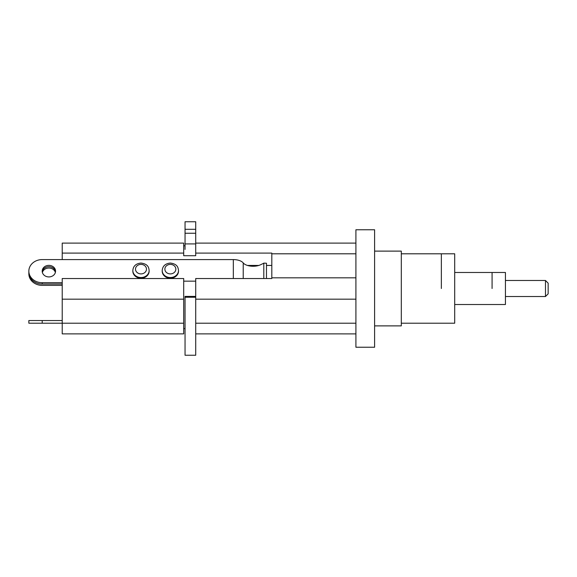 <?xml version="1.0" encoding="UTF-8"?>
<svg xmlns="http://www.w3.org/2000/svg" width="577" height="577" viewBox="0 0 577 577"><rect width="100%" height="100%" fill="white"/><g stroke="black" fill="none" stroke-linecap="round" stroke-linejoin="round"><path stroke-width="0.87" d="M183.702 299.182L183.702 278.532L62.222 278.532L62.222 333.874L183.702 333.874L183.702 299.182L62.222 299.182M183.702 253.094L183.702 243.112L62.222 243.112L62.222 253.094L183.702 253.094L183.702 255.726L195.718 255.726L195.718 253.094L271.81 253.094L271.81 278.532L195.718 278.532L195.718 355.244L185.044 355.244L185.044 297.242L195.718 297.242M355.915 243.112L195.718 243.112L195.718 253.094M183.702 281.158L195.718 281.158M185.044 328.616L183.702 328.616M342.565 333.888L355.915 333.888M195.718 333.874L342.565 333.874M132.833 271.147A8.157 7.061 0 0 0 140.99 278.208A8.157 7.061 0 0 0 149.14 271.147L149.14 270.476A8.157 7.061 0 0 1 140.99 277.544A8.157 7.061 0 0 1 132.833 270.476L132.833 271.147M162.202 271.147A8.157 7.061 0 0 0 170.359 278.208A8.157 7.061 0 0 0 178.509 271.147L178.509 270.476A8.157 7.061 0 0 1 170.359 277.544A8.157 7.061 0 0 1 162.202 270.476L162.202 271.147M62.222 259.585L62.222 253.094M271.81 265.442L266.473 265.442M258.799 265.442L247.446 265.442M374.603 347.239L374.603 229.761L355.915 229.761L355.915 347.239L374.603 347.239M62.222 320.538L28.85 320.538L28.85 323.207L183.702 323.207M62.222 282.708L42.2 282.708A13.35 11.562 180 0 1 28.85 271.147A13.35 11.562 180 0 1 42.2 259.585L233.324 259.585A10.682 5.337 0 0 1 243.22 262.924A10.682 5.337 180 0 0 260.191 264.922L263.804 263.235L263.804 278.532M42.2 271.147A6.672 5.777 0 0 0 48.872 276.924A6.672 5.777 0 0 0 55.551 271.147A6.672 5.777 0 0 0 48.872 265.362A6.672 5.777 0 0 0 42.2 271.147M266.473 263.235L266.473 278.532L266.473 263.235L263.718 263.134M62.222 284.043L42.2 284.043L42.2 282.708M62.222 285.377L42.2 285.377A13.35 11.562 0 0 1 28.85 273.815L28.85 272.481A13.35 11.562 0 0 0 42.2 284.043M55.507 271.81A6.672 5.777 0 0 0 48.872 266.697A6.672 5.777 0 0 0 42.244 271.81M28.85 273.815A13.35 11.562 0 0 1 28.872 273.145M42.381 272.481A6.672 5.777 0 0 1 48.872 268.038A6.672 5.777 0 0 1 55.37 272.481M441.355 288.5L441.355 253.793L441.355 288.5M374.603 325.882L401.303 325.882L401.303 251.118L374.603 251.118M401.303 323.207L454.705 323.207L454.705 253.793L401.303 253.793M492.08 288.5L492.08 272.481L492.08 288.5M454.705 304.519L505.43 304.519L505.43 272.481L454.705 272.481M548.15 288.5L548.15 283.163L545.481 280.487L545.481 296.513L548.15 293.837L548.15 288.5M185.044 249.423L185.044 243.905L195.718 243.905L195.718 221.756L185.044 221.756L185.044 229.307L195.718 229.307M185.044 243.905L185.044 229.307M185.044 297.242L185.044 296.405L195.718 296.405M271.81 253.793L355.915 253.793M195.718 299.182L355.915 299.182M355.915 277.818L271.81 277.818M355.915 323.207L195.718 323.207M135.501 269.142A5.489 4.753 180 0 1 143.731 265.031A5.489 4.753 180 0 1 143.731 273.26A5.489 4.753 180 0 1 135.501 269.142M164.871 269.142A5.489 4.753 180 0 1 173.1 265.031A5.489 4.753 180 0 1 173.1 273.26A5.489 4.753 180 0 1 164.871 269.142M42.2 323.207L42.2 320.538M233.324 259.585L233.324 278.532M243.22 262.924L243.22 278.532M185.044 233.252L195.718 233.252M185.044 296.657L195.718 296.657M183.702 245.78L185.044 245.78M132.833 270.476C133.237 266.04 135.948 263.566 140.961 263.054C148.145 263.999 148.765 267.497 149.14 270.476M162.202 270.476C162.606 266.04 165.318 263.566 170.33 263.054C177.514 263.999 178.134 267.497 178.509 270.476M28.85 272.481L28.85 271.147M505.43 296.513L545.481 296.513M505.43 280.487L545.481 280.487"/></g></svg>
